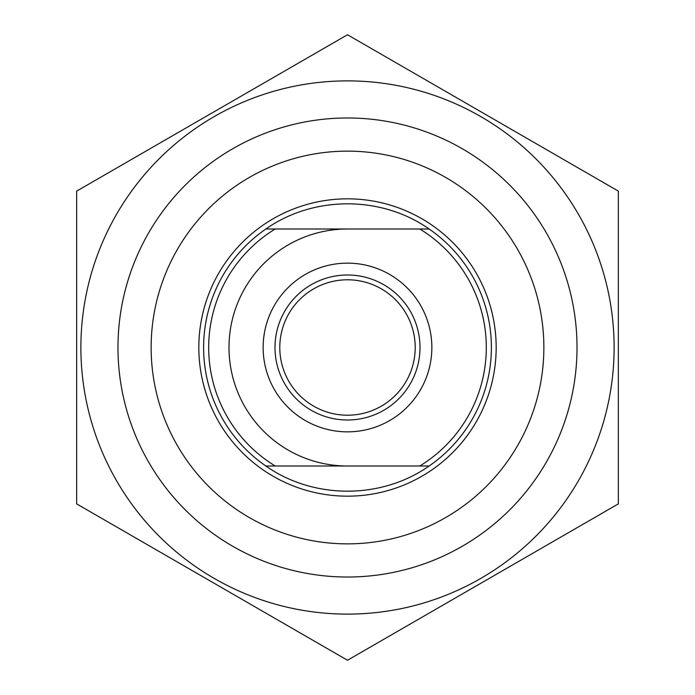 <?xml version="1.0" encoding="UTF-8"?>
<svg xmlns="http://www.w3.org/2000/svg" width="695" height="695" viewBox="0 0 695 695"><rect width="100%" height="100%" fill="white"/><g stroke="black" fill="none" stroke-linecap="round" stroke-linejoin="round"><path stroke-width="1.04" d="M347.5 80.881A266.619 266.619 0 0 0 116.604 480.81A266.619 266.619 0 0 0 578.396 480.81A266.619 266.619 0 0 0 347.5 80.881M76.65 191.125L347.5 34.75L618.35 191.125L618.35 503.875L347.5 660.25L76.65 503.875L76.65 191.125M117.976 347.5A229.524 229.524 0 0 0 462.262 546.27A229.524 229.524 0 0 0 462.262 148.73A229.524 229.524 0 0 0 117.976 347.5M265.872 229.003C313.575 195.443 381.425 195.443 429.128 229.003L265.872 229.003A143.891 143.891 0 0 0 265.872 465.998L429.128 465.998C381.425 499.557 313.575 499.557 265.872 465.998M429.128 465.998A143.891 143.891 0 0 0 429.128 229.003M419.797 229.003A138.809 138.809 0 0 1 419.797 465.998M347.5 420.006A72.506 72.506 0 0 1 274.994 347.5A72.506 72.506 0 0 1 347.5 274.994A72.506 72.506 0 0 1 420.006 347.5A72.506 72.506 0 0 1 347.5 420.006M275.203 465.998A138.809 138.809 0 0 1 275.203 229.003M347.5 263.144A84.356 84.356 0 0 0 274.447 389.678A84.356 84.356 0 0 0 420.553 389.678A84.356 84.356 0 0 0 347.5 263.144M151.136 347.5A196.364 196.364 0 0 1 347.5 151.136A196.364 196.364 0 0 1 543.864 347.5A196.364 196.364 0 0 1 347.5 543.864A196.364 196.364 0 0 1 151.136 347.5M279.79 347.5A67.71 67.71 0 0 0 381.355 406.141A67.71 67.71 0 0 0 381.355 288.859A67.71 67.71 0 0 0 279.79 347.5M347.5 229.003A118.498 118.498 0 0 0 229.003 347.5A118.498 118.498 0 0 0 347.5 465.998M496.169 347.5A148.669 148.669 0 0 0 347.5 198.831A148.669 148.669 0 0 0 198.831 347.5A148.669 148.669 0 0 0 347.5 496.169A148.669 148.669 0 0 0 496.169 347.5"/></g></svg>
